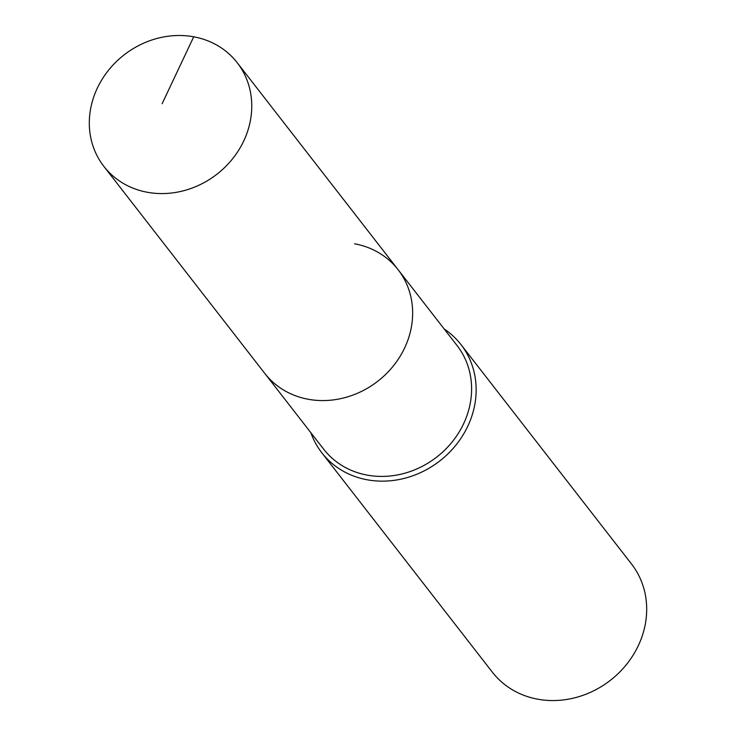 <?xml version="1.0" encoding="UTF-8"?>
<svg xmlns="http://www.w3.org/2000/svg" width="736" height="736" viewBox="0 0 736 736"><rect width="100%" height="100%" fill="white"/><g stroke="black" fill="none" stroke-linecap="round" stroke-linejoin="round"><path stroke-width="1.1" d="M193.715 36.8A84.456 75.587 -37.9 0 0 104.714 75.348A84.456 75.587 -37.9 0 0 103.85 166.373A84.456 75.587 -37.9 0 0 147.366 192.28A84.456 75.587 -37.9 0 0 236.357 153.732A84.456 75.587 -37.9 0 0 237.222 62.707A84.456 75.587 -37.9 0 0 193.715 36.8L162.122 103.712M103.85 166.373L264.739 373.364A84.456 75.587 -37.9 0 0 308.255 399.271A84.456 75.587 -37.9 0 0 397.247 360.723A84.456 75.587 -37.9 0 0 398.112 269.698L457.065 345.543A84.456 75.587 -37.9 0 1 456.2 436.568A84.456 75.587 -37.9 0 1 367.209 475.116A84.456 75.587 -37.9 0 1 323.693 449.208L264.739 373.364A84.456 75.587 -37.9 0 0 308.255 399.271A84.456 75.587 -37.9 0 0 397.247 360.723A84.456 75.587 -37.9 0 0 398.112 269.698A84.456 75.587 -37.9 0 0 354.605 243.791M310.877 432.713A88.136 78.872 -37.9 0 0 321.807 452.76A88.136 78.872 -37.9 0 0 367.209 479.789A88.136 78.872 -37.9 0 0 460.074 439.567A88.136 78.872 -37.9 0 0 460.975 344.586A88.136 78.872 -37.9 0 0 444.25 329.047M321.807 452.76L492.347 672.161A88.136 78.872 -37.9 0 0 537.749 699.2A88.136 78.872 -37.9 0 0 630.614 658.978A88.136 78.872 -37.9 0 0 631.516 563.997L460.975 344.586M398.112 269.698L237.222 62.707"/></g></svg>
